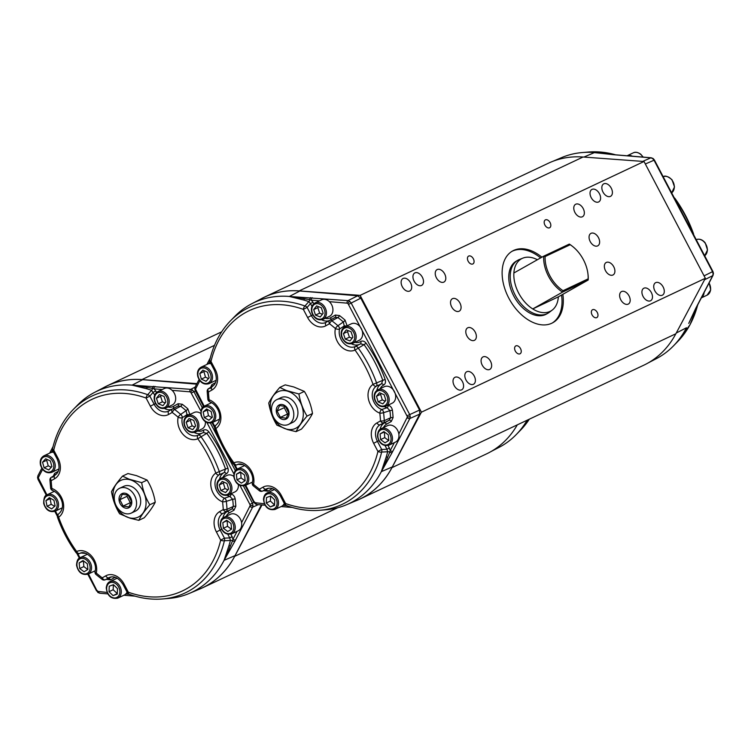 <?xml version="1.0" encoding="UTF-8"?>
<svg xmlns="http://www.w3.org/2000/svg" width="751" height="751" viewBox="0 0 751 751"><rect width="100%" height="100%" fill="white"/><g stroke="black" fill="none" stroke-linecap="round" stroke-linejoin="round"><path stroke-width="1.13" d="M558.34 296.852A29.956 19.226 -119.4 0 1 558.256 297.856A29.956 19.226 -119.4 0 1 552.229 310.079A29.956 19.226 -119.4 0 1 532.741 308.933L558.34 296.852L588.183 280.029L588.127 278.865A28.942 18.568 60.6 0 0 587.939 273.871L588.014 274.472A29.956 19.226 -119.4 0 1 588.183 280.029L562.574 292.101A29.956 19.226 -119.4 0 1 548.53 276.302A29.956 19.226 -119.4 0 1 543.715 256.166L569.314 244.084L570.206 244.723L545.123 256.551A28.942 18.568 60.6 0 0 549.798 275.645A28.942 18.568 60.6 0 0 563.043 290.693L562.574 292.101L532.741 308.933A29.956 19.226 -119.4 0 1 518.688 293.134A29.956 19.226 -119.4 0 1 513.872 272.988A29.956 19.226 -119.4 0 1 513.947 271.993A29.956 19.226 -119.4 0 1 522.921 258.1A29.956 19.226 -119.4 0 1 537.397 259.724M552.229 310.079L549.281 312.332A30.462 19.545 -119.4 0 1 547.845 313.28A30.462 19.545 -119.4 0 1 522.396 305.272A30.462 19.545 -119.4 0 1 510.351 273.589A30.462 19.545 -119.4 0 1 517.918 260.212A30.462 19.545 -119.4 0 1 519.467 259.47L522.921 258.1M517.918 260.212L516.463 261.029A30.462 19.545 60.6 0 0 508.896 274.406A30.462 19.545 60.6 0 0 520.941 306.098A30.462 19.545 60.6 0 0 546.39 314.096L547.845 313.28M541.903 257.18A41.127 26.388 60.6 0 0 512.511 251.022A41.127 26.388 60.6 0 0 508.803 298.109A41.127 26.388 60.6 0 0 552.914 322.658A41.127 26.388 60.6 0 0 562.846 294.317M540.607 257.912A41.127 26.388 60.6 0 0 511.872 251.397M520.527 348.624A4.468 2.863 60.6 0 0 515.73 345.958A4.468 2.863 60.6 0 0 515.327 351.074A4.468 2.863 60.6 0 0 520.124 353.74A4.468 2.863 60.6 0 0 520.527 348.624M473.355 258.785A4.468 2.863 60.6 0 0 468.568 256.119A4.468 2.863 60.6 0 0 468.164 261.235A4.468 2.863 60.6 0 0 472.952 263.901A4.468 2.863 60.6 0 0 473.355 258.785M597.261 312.435A4.468 2.863 60.6 0 0 592.473 309.769A4.468 2.863 60.6 0 0 592.07 314.885A4.468 2.863 60.6 0 0 596.857 317.551A4.468 2.863 60.6 0 0 597.261 312.435M550.098 222.596A4.468 2.863 60.6 0 0 545.301 219.93A4.468 2.863 60.6 0 0 544.897 225.047A4.468 2.863 60.6 0 0 549.694 227.713A4.468 2.863 60.6 0 0 550.098 222.596M651.333 292.543A7.106 4.562 60.6 0 0 643.71 288.3A7.106 4.562 60.6 0 0 643.072 296.438A7.106 4.562 60.6 0 0 650.695 300.682A7.106 4.562 60.6 0 0 651.333 292.543M611.258 188.154A7.106 4.562 60.6 0 0 603.635 183.911A7.106 4.562 60.6 0 0 602.987 192.049A7.106 4.562 60.6 0 0 610.619 196.293A7.106 4.562 60.6 0 0 611.258 188.154M663.142 286.976A7.106 4.562 60.6 0 0 655.52 282.733A7.106 4.562 60.6 0 0 654.872 290.872A7.106 4.562 60.6 0 0 662.504 295.115A7.106 4.562 60.6 0 0 663.142 286.976M598.481 237.663A7.106 4.562 60.6 0 0 590.849 233.42A7.106 4.562 60.6 0 0 590.211 241.559A7.106 4.562 60.6 0 0 597.834 245.802A7.106 4.562 60.6 0 0 598.481 237.663M613.755 266.774A7.106 4.562 60.6 0 0 606.132 262.531A7.106 4.562 60.6 0 0 605.494 270.67A7.106 4.562 60.6 0 0 613.116 274.913A7.106 4.562 60.6 0 0 613.755 266.774M459.931 303A7.106 4.562 60.6 0 0 452.309 298.757A7.106 4.562 60.6 0 0 451.67 306.896A7.106 4.562 60.6 0 0 459.293 311.139A7.106 4.562 60.6 0 0 459.931 303M475.214 332.111A7.106 4.562 60.6 0 0 467.591 327.868A7.106 4.562 60.6 0 0 466.944 336.007A7.106 4.562 60.6 0 0 474.576 340.25A7.106 4.562 60.6 0 0 475.214 332.111M490.497 361.222A7.106 4.562 60.6 0 0 482.874 356.978A7.106 4.562 60.6 0 0 482.226 365.117A7.106 4.562 60.6 0 0 489.859 369.361A7.106 4.562 60.6 0 0 490.497 361.222M599.448 193.72A7.106 4.562 60.6 0 0 591.826 189.477A7.106 4.562 60.6 0 0 591.187 197.616A7.106 4.562 60.6 0 0 598.81 201.859A7.106 4.562 60.6 0 0 599.448 193.72M583.198 208.553A7.106 4.562 60.6 0 0 575.566 204.319A7.106 4.562 60.6 0 0 574.928 212.458A7.106 4.562 60.6 0 0 582.551 216.692A7.106 4.562 60.6 0 0 583.198 208.553M629.038 295.885A7.106 4.562 60.6 0 0 621.415 291.641A7.106 4.562 60.6 0 0 620.777 299.78A7.106 4.562 60.6 0 0 628.399 304.024A7.106 4.562 60.6 0 0 629.038 295.885M462.438 381.621A7.106 4.562 60.6 0 0 454.806 377.387A7.106 4.562 60.6 0 0 454.167 385.526A7.106 4.562 60.6 0 0 461.79 389.769A7.106 4.562 60.6 0 0 462.438 381.621M444.648 273.89A7.106 4.562 60.6 0 0 437.026 269.647A7.106 4.562 60.6 0 0 436.387 277.786A7.106 4.562 60.6 0 0 444.01 282.029A7.106 4.562 60.6 0 0 444.648 273.89M422.353 277.232A7.106 4.562 60.6 0 0 414.73 272.988A7.106 4.562 60.6 0 0 414.092 281.127A7.106 4.562 60.6 0 0 421.715 285.371A7.106 4.562 60.6 0 0 422.353 277.232M474.238 376.054A7.106 4.562 60.6 0 0 466.615 371.811A7.106 4.562 60.6 0 0 465.977 379.959A7.106 4.562 60.6 0 0 473.599 384.193A7.106 4.562 60.6 0 0 474.238 376.054M410.553 282.798A7.106 4.562 60.6 0 0 402.921 278.555A7.106 4.562 60.6 0 0 402.283 286.694A7.106 4.562 60.6 0 0 409.905 290.937A7.106 4.562 60.6 0 0 410.553 282.798M319.438 300.851L311.299 300.165L312.998 302.259L310.492 303.564L308.802 301.611L304.962 306.014A108.904 83.427 64.8 0 0 230.416 320.893L234.763 316.434A111.167 85.163 64.8 0 1 251.745 303.742L262.155 298.307A111.646 85.53 64.8 0 1 299.912 290.994L357.636 295.8L360.79 298.166L419.546 410.065L419.743 414.101L392.285 466.944L381.32 471.656L386.174 457.096A2.028 1.004 -162.8 0 1 387.676 457.199L389.807 452.074A2.028 1.061 28.6 0 0 392.097 452.628L381.32 471.656A111.167 85.163 64.8 0 1 353.186 501.48A111.167 85.163 64.8 0 1 346.54 504.747A111.167 85.163 64.8 0 1 325.943 509.779L319.729 510.295A108.904 83.427 64.8 0 0 346.427 502.166A108.904 83.427 64.8 0 0 381.639 452.055A3.042 1.408 -166.8 0 1 377.931 451.445L373.651 443.306A16.165 12.382 64.8 0 1 376.946 422.907L380.485 420.907A105.938 81.155 -115.2 0 0 379.818 413.125A16.165 12.382 64.8 0 1 368.534 399.494A16.165 12.382 64.8 0 1 373.04 384.381A105.938 81.155 -115.2 0 0 355.016 350.06A16.165 12.382 64.8 0 1 340.325 345.77A16.165 12.382 64.8 0 1 335.415 328.553A105.938 81.155 -115.2 0 0 329.473 323.737L325.925 325.737A16.165 12.382 64.8 0 1 307.619 317.523L303.348 309.384A3.042 1.549 -70.2 0 1 304.962 306.014A3.042 2.225 41.2 0 1 307.103 307.422L303.348 309.384A105.938 81.155 -115.2 0 0 210.993 361.466A3.042 1.408 -166.8 0 1 209.801 359.926A3.042 3.042 0 0 0 210.073 362.048L210.993 361.466L215.274 369.605L214.345 370.187C217.471 377.913 216.776 383.348 212.261 386.512A3.042 1.953 -119.4 0 1 212.289 386.493M392.285 466.944A111.646 85.53 64.8 0 1 364.038 496.89A111.646 85.53 64.8 0 1 357.354 500.175L346.54 504.747M260.128 299.367A111.692 85.558 64.8 0 1 264.53 297.086A111.692 85.558 64.8 0 1 299.161 290.9L360.114 295.368L421.433 412.168L391.956 467.648A111.692 85.558 64.8 0 1 364.057 496.927A111.692 85.558 64.8 0 1 359.804 499.124A111.692 85.558 64.8 0 1 355.242 501.067M264.53 297.086L548.437 163.202A111.692 85.558 64.8 0 1 583.067 157.015L644.02 161.493L705.339 278.283L675.862 333.763A111.692 85.558 64.8 0 1 647.963 363.043A111.692 85.558 64.8 0 1 643.71 365.239L359.804 499.124M599.251 152.951L614.018 154.659A2.028 1.258 95.7 0 0 613.623 154.715L594.492 152.556A111.167 85.163 -115.2 0 0 582.307 152.547A111.167 85.163 -115.2 0 0 561.71 157.569L552.999 161.249M388.192 445.484L390.238 450.534L389.807 452.074A2.028 0.948 13.9 0 0 387.647 451.792L381.639 452.055A3.042 2.169 87.3 0 0 381.686 449.483L386.962 449.229L385.075 445.625M349.769 301.376A2.028 0.742 126.8 0 0 347.957 303.507L347.065 303.141A2.028 1.192 -85.2 0 1 347.995 300.653L349.769 301.376L351.158 303.019L409.661 414.468L410.243 416.57L409.868 418.495L392.097 452.628M583.903 157.072L594.492 152.556L597.214 152.782M713.103 273.74A2.028 0.62 -2.9 0 0 713.45 273.373L713.028 275.373A2.028 1.126 -152.5 0 1 712.718 275.673L713.103 273.74L712.511 271.646L654.008 160.198L652.628 158.545L650.854 157.832L613.623 154.715M490.901 451.623L499.284 447.239A111.167 85.163 -115.2 0 0 501.124 446.244A111.167 85.163 -115.2 0 0 516.266 434.547A111.167 85.163 -115.2 0 0 527.164 420.203M196.94 383.62L141.92 379.574A111.692 85.558 -115.2 0 0 107.29 385.761A111.692 85.558 -115.2 0 0 103.037 387.957A111.692 85.558 -115.2 0 0 102.878 388.042M261.395 504.907L235.044 555.618L224.08 560.33L228.924 545.77A2.028 1.004 -162.8 0 1 230.435 545.883L232.557 540.748A2.028 1.061 28.6 0 0 234.856 541.311L224.08 560.33A111.167 85.163 64.8 0 1 195.945 590.155A111.167 85.163 64.8 0 1 189.29 593.431A111.167 85.163 64.8 0 1 168.693 598.453L162.488 598.969A108.904 83.427 64.8 0 0 189.177 590.849A108.904 83.427 64.8 0 0 224.389 540.739A3.042 1.408 -166.8 0 1 220.681 540.119L216.41 531.98A16.165 12.382 64.8 0 1 219.696 511.581L223.244 509.591A105.938 81.155 -115.2 0 0 222.568 501.799A16.165 12.382 64.8 0 1 211.284 488.178A16.165 12.382 64.8 0 1 215.79 473.064A105.938 81.155 -115.2 0 0 197.776 438.734A16.165 12.382 64.8 0 1 183.084 434.454A16.165 12.382 64.8 0 1 178.165 417.227A105.938 81.155 -115.2 0 0 172.223 412.421L168.684 414.421A16.165 12.382 64.8 0 1 150.369 406.207L146.098 398.058A3.042 1.549 -70.2 0 1 147.722 394.697A3.042 2.225 41.2 0 1 149.853 396.106L146.098 398.058A105.938 81.155 -115.2 0 0 53.753 450.14A3.042 1.408 -166.8 0 1 52.561 448.61A3.042 3.042 0 0 0 52.823 450.722L53.753 450.14L58.024 458.279L57.104 458.861C60.221 466.587 59.526 472.032 55.011 475.186A3.042 1.953 -119.4 0 1 55.048 475.167M235.044 555.618A111.646 85.53 64.8 0 1 206.788 585.573A111.646 85.53 64.8 0 1 200.113 588.859L189.29 593.431M359.128 340.344A9.134 7.003 -115.2 0 0 362.076 330.365A9.134 7.003 -115.2 0 0 351.337 323.812L344.84 326.873A9.134 7.003 64.8 0 1 355.589 333.425A9.134 7.003 64.8 0 1 352.641 343.404L359.128 340.344M381.142 428.671L387.638 425.601A9.134 7.003 64.8 0 1 398.837 433.994A9.134 7.003 64.8 0 1 398.922 434.651A9.134 7.003 64.8 0 1 395.43 442.132L388.943 445.202C382.991 446.469 379.171 443.512 377.471 436.34C377.669 431.863 378.898 429.309 381.142 428.671A9.134 7.003 64.8 0 1 392.426 437.72A9.134 7.003 64.8 0 1 388.943 445.202M315.11 302.888L321.606 299.827A9.134 7.003 64.8 0 1 329.36 301.667A9.134 7.003 64.8 0 1 332.374 306.464A9.134 7.003 64.8 0 1 329.398 316.359L322.902 319.419C318.039 320.79 314.378 318.621 311.937 312.923C310.67 308.285 311.721 304.944 315.11 302.888A9.134 7.003 64.8 0 1 325.878 309.525A9.134 7.003 64.8 0 1 322.902 319.419M388.032 405.174A10.899 8.355 -115.2 0 0 388.258 405.23A2.028 1.108 -76.5 0 1 387.112 407.69A12.936 9.904 64.8 0 1 384.521 406.695M392.153 403.231A9.134 7.003 -115.2 0 0 395.214 393.608A9.134 7.003 -115.2 0 0 384.352 386.699L377.866 389.76A9.134 7.003 64.8 0 1 388.718 396.669A9.134 7.003 64.8 0 1 385.657 406.291L392.153 403.231M216.175 380.203A9.134 7.003 64.8 0 1 215.453 380.616L208.956 383.686C203.887 385.047 200.188 382.728 197.851 376.72C196.809 372.271 197.917 369.079 201.165 367.155A9.134 7.003 64.8 0 1 212.082 374.261A9.134 7.003 64.8 0 1 208.956 383.686M284.31 503.442A9.134 7.003 64.8 0 1 283.014 505.329A9.134 7.003 64.8 0 1 281.494 506.399L274.997 509.46C268.389 510.586 264.549 507.178 263.479 499.237C263.873 495.885 265.112 493.782 267.196 492.928A9.134 7.003 64.8 0 1 274.866 494.684A9.134 7.003 64.8 0 1 278.527 503.358A9.134 7.003 64.8 0 1 274.997 509.46M242.376 464.54A2.028 1.295 -122.8 0 1 242.47 464.691L238.255 464.334M212.242 422.588C206.807 423.921 203.042 421.339 200.939 414.824C200.892 409.389 202.066 406.46 204.45 406.056A9.134 7.003 64.8 0 1 215.565 413.979A9.134 7.003 64.8 0 1 212.242 422.588L218.738 419.518A9.134 7.003 -115.2 0 0 219.461 419.105M245.258 485.475C239.316 486.742 235.495 483.785 233.786 476.613C233.993 472.135 235.213 469.582 237.466 468.943A9.134 7.003 64.8 0 1 248.75 477.993A9.134 7.003 64.8 0 1 245.258 485.475L251.754 482.414A9.134 7.003 -115.2 0 0 252.477 482.001M253.003 505.245A2.028 0.62 177.1 0 1 250.205 505.498L249.914 504.447L252.42 503.142L253.003 505.245L252.618 507.178L234.856 541.311M230.951 534.168L232.998 539.209L232.557 540.748A2.028 0.948 13.9 0 0 230.397 540.476L224.389 540.739A3.042 2.169 87.3 0 0 224.436 538.157L229.722 537.904L227.835 534.308M192.519 390.051A2.028 0.742 126.8 0 0 190.716 392.182L189.825 391.825A2.028 1.192 -85.2 0 1 190.754 389.337L192.519 390.051L193.908 391.703L202.329 407.737M632.314 156.199A9.134 7.003 -115.2 0 0 627.113 155.767M355.016 342.287A10.899 8.355 -115.2 0 0 360.621 341.527C362.526 340.532 364.357 341.076 366.094 343.179A112.791 86.403 64.8 0 1 385.16 379.48C385.911 382.146 385.366 384.033 383.526 385.141A2.028 1.305 64 0 0 381.489 383.855L376.298 386.192A13.124 10.054 -115.2 0 0 372.637 398.462A13.124 10.054 -115.2 0 0 381.799 409.52L387.112 407.69L389.929 410.656L383.583 412.665A3.042 0.789 173.3 0 1 379.818 413.125A3.042 1.549 109.8 0 1 381.799 409.52A3.042 1.896 73.3 0 1 383.583 412.665A108.904 83.427 64.8 0 1 384.268 420.663A3.042 1.774 65.6 0 1 383.62 422.785A3.042 1.953 -119.4 0 1 380.485 420.907A3.042 0.92 176.9 0 0 384.268 420.663L390.558 417.781A110.81 84.882 -115.2 0 0 389.929 410.656A2.028 0.526 -6.7 0 1 392.435 410.346A112.791 86.403 64.8 0 1 393.083 417.603L391.243 421.536A2.028 1.305 60.6 0 0 389.149 420.278L390.558 417.781A2.028 0.601 -3.5 0 1 393.083 417.603M279.766 387.432L285.211 384.869L293.801 386.972L304.362 391.402C308.464 398.096 311.177 405.465 312.5 413.51C310.229 418.035 306.558 423.226 301.48 429.093L296.035 431.656C298.307 427.141 301.977 421.949 307.056 416.082C302.953 409.389 300.24 402.02 298.917 393.975L286.328 390.501L279.766 387.432C274.706 393.271 271.036 398.462 268.755 403.015C270.06 411.022 272.773 418.391 276.884 425.122L287.445 429.553L296.035 431.656M195.391 432.088C190.566 433.458 186.915 431.318 184.446 425.667C183.141 421.001 184.192 417.631 187.6 415.556A9.134 7.003 64.8 0 1 198.339 422.109A9.134 7.003 64.8 0 1 195.391 432.088L201.888 429.018A9.134 7.003 -115.2 0 0 205.389 421.715M157.86 391.571L164.356 388.511A9.134 7.003 64.8 0 1 172.12 390.351A9.134 7.003 64.8 0 1 175.124 395.148A9.134 7.003 64.8 0 1 172.157 405.033L165.661 408.103C160.789 409.473 157.137 407.305 154.687 401.597C153.42 396.96 154.481 393.618 157.86 391.571A9.134 7.003 64.8 0 1 168.637 398.208A9.134 7.003 64.8 0 1 165.661 408.103M230.782 493.858A10.899 8.355 -115.2 0 0 231.017 493.914A2.028 1.108 -76.5 0 1 229.862 496.364A12.936 9.904 64.8 0 1 227.281 495.369M223.901 517.345L230.397 514.285A9.134 7.003 64.8 0 1 241.587 522.677A9.134 7.003 64.8 0 1 241.672 523.334A9.134 7.003 64.8 0 1 238.189 530.816L231.693 533.877C225.751 535.144 221.921 532.196 220.221 525.015C220.428 520.546 221.648 517.983 223.901 517.345A9.134 7.003 64.8 0 1 235.185 526.395A9.134 7.003 64.8 0 1 231.693 533.877M228.407 494.975C223.432 496.345 219.743 494.083 217.358 488.206C216.222 483.682 217.311 480.424 220.616 478.443A9.134 7.003 64.8 0 1 231.468 485.353A9.134 7.003 64.8 0 1 228.407 494.975L234.903 491.914A9.134 7.003 -115.2 0 0 238.405 484.611M58.935 468.887A9.134 7.003 64.8 0 1 58.212 469.3L51.716 472.36C46.646 473.721 42.938 471.403 40.601 465.395C39.568 460.945 40.667 457.763 43.924 455.829A9.134 7.003 64.8 0 1 54.832 462.945A9.134 7.003 64.8 0 1 51.716 472.36M127.06 592.117A9.134 7.003 64.8 0 1 125.764 594.003A9.134 7.003 64.8 0 1 124.244 595.074L117.747 598.143C111.139 599.27 107.299 595.853 106.238 587.911C106.633 584.56 107.872 582.457 109.956 581.612A9.134 7.003 64.8 0 1 117.616 583.358A9.134 7.003 64.8 0 1 121.277 592.032A9.134 7.003 64.8 0 1 117.747 598.143M85.126 553.215A2.028 1.295 -122.8 0 1 85.22 553.374L81.014 553.008M55.001 511.262C49.566 512.604 45.792 510.013 43.689 503.499C43.652 498.063 44.816 495.144 47.2 494.731A9.134 7.003 64.8 0 1 58.315 502.663A9.134 7.003 64.8 0 1 55.001 511.262L61.488 508.202A9.134 7.003 -115.2 0 0 62.22 507.789M88.017 574.149C82.075 575.426 78.245 572.469 76.546 565.287C76.743 560.819 77.973 558.265 80.226 557.627A9.134 7.003 64.8 0 1 91.5 566.667A9.134 7.003 64.8 0 1 88.017 574.149L94.513 571.089A9.134 7.003 -115.2 0 0 95.236 570.676M287.342 429.309A20.305 15.555 -115.2 0 0 303.301 413.416A20.305 15.555 -115.2 0 0 286.234 390.83A20.305 15.555 -115.2 0 0 270.276 406.732A20.305 15.555 -115.2 0 0 287.342 429.309M197.766 430.961A10.899 8.355 -115.2 0 0 203.38 430.21C205.286 429.206 207.107 429.76 208.853 431.863A112.791 86.403 64.8 0 1 227.91 468.164C228.67 470.83 228.126 472.717 226.276 473.825A2.028 1.305 64 0 0 224.249 472.539L219.048 474.876A13.124 10.054 -115.2 0 0 215.396 487.136A13.124 10.054 -115.2 0 0 224.549 498.195L229.862 496.364L232.679 499.331L226.333 501.339A3.042 0.789 173.3 0 1 222.568 501.799A3.042 1.549 109.8 0 1 224.549 498.195A3.042 1.896 73.3 0 1 226.333 501.339A108.904 83.427 64.8 0 1 227.018 509.347A3.042 1.774 65.6 0 1 226.38 511.469A3.042 1.953 -119.4 0 1 223.244 509.591A3.042 0.92 176.9 0 0 227.018 509.347L233.317 506.465A110.81 84.882 -115.2 0 0 232.679 499.331A2.028 0.526 -6.7 0 1 235.194 499.03A112.791 86.403 64.8 0 1 235.833 506.287L233.993 510.211A2.028 1.305 60.6 0 0 231.899 508.962L233.317 506.465A2.028 0.601 -3.5 0 1 235.833 506.287M122.526 476.115L127.97 473.543L136.56 475.655L147.121 480.077C151.223 486.779 153.927 494.149 155.25 502.194C152.988 506.718 149.318 511.91 144.239 517.768L138.794 520.34C141.057 515.815 144.727 510.624 149.806 504.766C145.703 498.063 142.99 490.694 141.676 482.649L129.088 479.176L122.526 476.115C117.466 481.954 113.795 487.146 111.505 491.689C112.819 499.697 115.532 507.075 119.644 513.806L130.205 518.228L138.794 520.34M277.851 422.503A13.706 10.505 -115.2 0 0 288.506 424.418A13.706 10.505 -115.2 0 0 293.791 414.017A13.706 10.505 -115.2 0 0 287.464 401.532A13.706 10.505 -115.2 0 0 276.809 399.626A13.706 10.505 -115.2 0 0 271.515 410.027A13.706 10.505 -115.2 0 0 277.851 422.503M276.809 399.626L280.94 397.673A13.706 10.505 64.8 0 1 291.595 399.588A13.706 10.505 64.8 0 1 297.922 412.074A13.706 10.505 64.8 0 1 292.637 422.466L288.506 424.418M130.092 517.993A20.305 15.555 -115.2 0 0 146.06 502.09A20.305 15.555 -115.2 0 0 128.994 479.514A20.305 15.555 -115.2 0 0 113.026 495.407A20.305 15.555 -115.2 0 0 130.092 517.993M279.607 405.559L277.091 411.032L280.386 417.378L286.187 418.251L288.694 412.778L285.408 406.432L279.607 405.559M285.418 406A7.867 6.027 -115.2 0 0 276.875 407.436A7.867 6.027 -115.2 0 0 279.898 418.044A7.867 6.027 -115.2 0 0 288.431 416.608A7.867 6.027 -115.2 0 0 285.418 406M120.601 511.187A13.706 10.505 -115.2 0 0 131.256 513.102A13.706 10.505 -115.2 0 0 136.551 502.701A13.706 10.505 -115.2 0 0 130.223 490.215A13.706 10.505 -115.2 0 0 119.569 488.3A13.706 10.505 -115.2 0 0 114.274 498.702A13.706 10.505 -115.2 0 0 120.601 511.187M119.569 488.3L123.699 486.357A13.706 10.505 64.8 0 1 134.354 488.263A13.706 10.505 64.8 0 1 140.681 500.748A13.706 10.505 64.8 0 1 135.387 511.149L131.256 513.102M122.357 494.242L119.85 499.715L123.145 506.061L128.947 506.934L131.453 501.461L128.158 495.116L122.357 494.242M128.168 494.684A7.867 6.027 -115.2 0 0 119.634 496.111A7.867 6.027 -115.2 0 0 122.648 506.718A7.867 6.027 -115.2 0 0 131.19 505.282A7.867 6.027 -115.2 0 0 128.168 494.684M127.623 494.956L126.985 496.345L130.28 502.691L131.031 502.804M126.985 496.345L119.85 499.715M130.28 502.691L123.145 506.061M284.873 406.282L284.235 407.671L287.53 414.017L288.271 414.13M284.235 407.671L277.091 411.032M287.53 414.017L280.386 417.378M83.427 560.884L83.83 566.592L87.764 569.502M50.514 498.307L50.064 498.702L51.209 504.334L54.645 506.305M113.354 584.729L113.166 589.732L117.306 593.628M47.322 459.556L46.675 460.269L48.252 465.864L51.265 467.244M224.042 482.198L223.347 483.006L225.028 488.582L227.938 489.83M227.102 520.612L227.515 526.31L231.439 529.22M161.324 395.355L160.573 396.293L162.394 401.841L165.154 402.921M191.073 419.349L190.303 420.335L192.172 425.864L194.875 426.906M87.36 563.794L82.976 560.546L79.146 562.921L79.7 568.535L84.084 571.783L87.905 569.408L87.36 563.794M83.286 560.978L79.146 562.921M83.83 566.592L79.7 568.535M53.941 500.269L49.359 497.641L45.924 500.645L47.078 506.277L51.659 508.915L55.095 505.902L53.941 500.269M50.064 498.702L45.924 500.645M51.209 504.334L47.078 506.277M117.494 588.624L113.467 584.691L109.242 586.221L109.036 591.685L113.054 595.618L117.287 594.088L117.494 588.624M113.166 589.732L109.036 591.685M117.184 593.665L113.054 595.618M50.336 460.936L45.651 458.786L42.544 462.222L44.121 467.807L48.806 469.966L51.913 466.531L50.336 460.936M46.675 460.269L42.544 462.222M48.252 465.864L44.121 467.807M226.952 483.447L222.24 481.419L219.217 484.958L220.897 490.525L225.61 492.553L228.633 489.014L226.952 483.447M223.347 483.006L219.217 484.958M225.028 488.582L220.897 490.525M231.036 523.522L226.652 520.274L222.831 522.649L223.376 528.263L227.76 531.501L231.59 529.136L231.036 523.522M226.962 520.696L222.831 522.649M227.515 526.31L223.376 528.263M164.084 396.434L159.353 394.575L156.443 398.246L158.264 403.785L162.995 405.653L165.896 401.982L164.084 396.434M160.573 396.293L156.443 398.246M162.394 401.841L158.264 403.785M193.777 420.382L189.045 418.57L186.173 422.287L188.032 427.817L192.772 429.628L195.636 425.911L193.777 420.382M190.303 420.335L186.173 422.287M192.172 425.864L188.032 427.817M58.024 458.279A16.165 12.382 64.8 0 1 54.739 478.678L51.199 480.678A105.938 81.155 -115.2 0 0 51.866 488.46A16.165 12.382 64.8 0 1 63.15 502.09A16.165 12.382 64.8 0 1 58.644 517.204A105.938 81.155 -115.2 0 0 76.658 551.525A16.165 12.382 64.8 0 1 91.35 555.815A16.165 12.382 64.8 0 1 96.269 573.032A105.938 81.155 -115.2 0 0 102.211 577.848A3.042 1.108 127.1 0 0 102.145 579.443A3.042 3.042 0 0 0 105.027 579.866L108.416 578.599A2.028 1.305 -119.4 0 1 110.51 579.856L106.332 579.321M110.435 577.078L108.895 577.726A3.042 1.953 60.6 0 1 105.75 575.848L102.211 577.848A3.042 1.953 60.6 0 0 105.347 579.725A3.042 2.741 69.9 0 1 105.027 579.866M96.044 574.506A3.042 0.976 130.9 0 1 96.269 573.032A3.042 1.408 -166.7 0 1 95.067 571.502A3.042 3.042 0 0 0 96.044 574.506L102.145 579.443M95.067 571.502C98.015 561.983 86.29 549.469 79.944 553.356A13.124 10.054 -115.2 0 0 79.681 553.468A3.042 1.962 65 0 1 76.658 551.525L75.964 552.483A3.042 3.042 0 0 0 79.578 553.515L80.507 553.149M80.366 553.196L79.681 553.468A3.042 2.713 67.9 0 1 79.578 553.515M54.739 478.678A3.042 1.953 -119.4 0 1 55.011 475.186L51.472 477.185A3.042 1.953 -119.4 0 1 51.509 477.167A3.042 1.953 -119.4 0 0 51.199 480.678A3.042 0.92 176.9 0 1 49.923 480.002L50.608 487.981A3.042 0.789 173.3 0 0 51.866 488.46A3.042 1.549 109.8 0 0 52.598 490.497C60.127 493.379 67.046 506.559 58.719 513.834A3.042 1.943 -123.8 0 0 58.644 517.204L57.545 517.392C62.051 529.999 68.191 541.696 75.964 552.483M52.598 490.497L52.598 490.497A3.042 3.042 0 0 1 50.608 487.981M155.25 502.194L149.806 504.766M147.121 480.077L141.676 482.649M219.367 471.797A3.042 1.831 64.7 0 1 219.048 474.876A3.042 1.943 -123.8 0 1 215.79 473.064L225.535 469.009A110.81 84.882 -115.2 0 0 206.807 433.346L197.776 438.734A3.042 1.962 65 0 1 198.208 435.167A3.042 1.831 63 0 1 200.846 436.509A108.904 83.427 64.8 0 1 219.367 471.797M168.036 406.976A10.899 8.355 -115.2 0 0 173.321 406.422L178.09 403.728L182.268 404.263A2.028 0.732 -52.5 0 1 180.691 406.225L177.931 406.038L172.561 408.891A3.042 3.042 0 0 0 172.495 408.929A3.042 1.953 60.6 0 1 172.533 408.91A3.042 1.784 62 0 1 172.561 408.891A3.042 1.784 62 0 1 174.579 409.455A108.904 83.427 64.8 0 1 180.691 414.402A3.042 1.924 54.5 0 1 182.296 417.706A3.042 1.408 -166.7 0 1 178.165 417.227A3.042 0.976 130.9 0 1 180.691 414.402L186.126 410.656A110.81 84.882 -115.2 0 0 180.691 406.225L174.579 409.455A3.042 1.108 127.1 0 0 172.223 412.421A3.042 1.953 60.6 0 1 172.495 408.929L168.956 410.928A3.042 1.953 60.6 0 0 168.684 414.421M240.677 472.21L241.08 477.908L245.004 480.818M207.755 409.624L207.304 410.018L208.459 415.65L211.885 417.622M270.595 496.054L270.407 501.058L274.547 504.944M204.572 370.872L203.915 371.595L205.492 377.18L208.506 378.57M381.292 393.515L380.597 394.331L382.278 399.898L385.179 401.147M318.574 306.671L317.823 307.619L319.644 313.158L322.395 314.247M384.352 431.928L384.756 437.636L388.689 440.546M348.314 330.665L347.553 331.66L349.412 337.19L352.116 338.222M219.592 479.063A12.936 9.904 64.8 0 1 223.854 472.745A12.936 9.904 64.8 0 1 224.249 472.539L225.535 469.009L227.91 468.164M189.083 414.852A2.028 1.033 19.2 0 0 186.98 414.683L182.296 417.706A13.124 10.054 -115.2 0 0 186.276 431.684A13.124 10.054 -115.2 0 0 198.208 435.167L203.23 432.51L206.807 433.346L208.853 431.863M199.907 434.285L203.23 432.51M186.567 416.176A12.936 9.904 64.8 0 1 186.98 414.683L186.126 410.656A2.028 0.657 -49.2 0 0 187.797 408.76L189.862 414.486M244.601 475.111L240.226 471.872L236.396 474.247L236.95 479.861L241.324 483.1L245.155 480.734L244.601 475.111M240.527 472.295L236.396 474.247M241.08 477.908L236.95 479.861M211.191 411.595L206.609 408.966L203.174 411.97L204.319 417.603L208.909 420.231L212.336 417.227L211.191 411.595M207.304 410.018L203.174 411.97M208.459 415.65L204.319 417.603M274.735 499.941L270.717 496.007L266.483 497.537L266.276 503.001L270.304 506.934L274.528 505.404L274.735 499.941M270.407 501.058L266.276 503.001M274.434 504.991L270.304 506.934M207.586 372.261L202.892 370.102L199.785 373.538L201.362 379.133L206.046 381.283L209.163 377.847L207.586 372.261M203.915 371.595L199.785 373.538M205.492 377.18L201.362 379.133M384.193 394.773L379.49 392.735L376.467 396.275L378.147 401.851L382.85 403.878L385.873 400.339L384.193 394.773M380.597 394.331L376.467 396.275M382.278 399.898L378.147 401.851M321.325 307.76L316.593 305.892L313.693 309.572L315.504 315.11L320.236 316.969L323.146 313.298L321.325 307.76M317.823 307.619L313.693 309.572M319.644 313.158L315.504 315.11M388.276 434.838L383.902 431.6L380.072 433.965L380.626 439.588L385 442.827L388.83 440.452L388.276 434.838M384.202 432.022L380.072 433.965M384.756 437.636L380.626 439.588M351.027 331.707L346.286 329.886L343.414 333.604L345.282 339.133L350.013 340.945L352.886 337.237L351.027 331.707M347.553 331.66L343.414 333.604M349.412 337.19L345.282 339.133M693.229 233.965A3.042 2.713 -115.2 0 0 693.192 233.824A108.904 83.427 -115.2 0 0 674.661 198.536A3.042 2.713 -112.1 0 0 674.567 198.424M674.633 198.546L675.036 198.517A3.042 3.042 0 0 0 674.22 197.748M693.164 233.843L693.455 233.608C688.949 221.001 682.809 209.304 675.036 198.517M162.197 389.525L154.058 388.849L155.757 390.942L153.251 392.247L149.853 396.106L154.133 404.245L150.369 406.207M87.492 554.266A9.134 7.003 -115.2 0 0 86.712 554.557L80.226 557.627M54.476 491.379A9.134 7.003 -115.2 0 0 53.697 491.67L47.2 494.731M54.776 475.327A2.028 1.305 60.6 0 0 54.607 473.374L58.268 471.309M52.767 477.298L54.607 473.374M60.493 512.116L61.488 510.351M109.956 581.612L116.452 578.542A9.134 7.003 64.8 0 1 117.231 578.251M43.924 455.829L50.411 452.769A9.134 7.003 64.8 0 1 51.425 452.412A9.134 7.003 64.8 0 1 53.659 452.309M129.463 594.276A3.042 1.549 -70.2 0 1 129.078 594.229A3.042 1.549 -70.2 0 1 128.337 592.201L127.407 592.783A3.042 3.042 0 0 0 129.078 594.229C140.343 598.284 151.486 599.861 162.488 598.969M233.768 476.322A9.134 7.003 -115.2 0 0 227.112 475.383L220.616 478.443M232.228 536.599L229.722 537.904L230.397 540.476A110.81 84.882 -115.2 0 1 228.924 545.77M231.017 493.914C233.298 494.637 234.688 496.345 235.194 499.03M203.38 430.21A2.028 1.295 -122.8 0 1 203.324 432.454M178.09 403.728A2.028 1.305 -119.4 0 1 177.903 406.056L172.533 408.91M200.742 413.435A9.134 7.003 -115.2 0 0 194.096 412.496L187.6 415.556M215.274 369.605A16.165 12.382 64.8 0 1 211.979 390.004L208.44 391.994A105.938 81.155 -115.2 0 0 209.107 399.785A16.165 12.382 64.8 0 1 220.39 413.407A16.165 12.382 64.8 0 1 215.884 428.521A105.938 81.155 -115.2 0 0 233.908 462.851A16.165 12.382 64.8 0 1 248.6 467.131A16.165 12.382 64.8 0 1 253.509 484.357A105.938 81.155 -115.2 0 0 259.452 489.164A3.042 1.108 127.1 0 0 259.386 490.76A3.042 3.042 0 0 0 262.277 491.192L265.666 489.924A2.028 1.305 -119.4 0 1 267.76 491.173L263.573 490.647M267.675 488.394L266.136 489.051A3.042 1.953 60.6 0 1 263 487.164L259.452 489.164A3.042 1.953 60.6 0 0 262.597 491.051A3.042 2.741 69.9 0 1 262.277 491.192M253.284 485.822A3.042 0.976 130.9 0 1 253.509 484.357A3.042 1.408 -166.7 0 1 252.317 482.818A3.042 3.042 0 0 0 253.284 485.822L259.386 490.76M252.317 482.818C255.265 473.308 243.531 460.785 237.185 464.681A13.124 10.054 -115.2 0 0 236.922 464.794A3.042 1.962 65 0 1 233.908 462.851L233.214 463.799A3.042 3.042 0 0 0 236.828 464.841L237.757 464.465M237.616 464.512L236.922 464.794A3.042 2.713 67.9 0 1 236.828 464.841M211.979 390.004A3.042 1.953 -119.4 0 1 212.261 386.512L208.712 388.511A3.042 1.953 -119.4 0 1 208.75 388.492A3.042 1.953 -119.4 0 0 208.44 391.994A3.042 0.92 176.9 0 1 207.173 391.327L207.858 399.307A3.042 0.789 173.3 0 0 209.107 399.785A3.042 1.549 109.8 0 0 209.848 401.813C217.377 404.695 224.296 417.875 215.959 425.15A3.042 1.943 -123.8 0 0 215.884 428.521L214.786 428.708C219.292 441.325 225.441 453.022 233.214 463.799M209.848 401.813L209.848 401.813A3.042 3.042 0 0 1 207.858 399.307M312.5 413.51L307.056 416.082M304.362 391.402L298.917 393.975M376.617 383.123A3.042 1.831 64.7 0 1 376.298 386.192A3.042 1.943 -123.8 0 1 373.04 384.381L382.775 380.335A110.81 84.882 -115.2 0 0 364.047 344.662L355.016 350.06A3.042 1.962 65 0 1 355.448 346.483A3.042 1.831 63 0 1 358.086 347.826A108.904 83.427 64.8 0 1 376.617 383.123M325.277 318.302A10.899 8.355 -115.2 0 0 330.562 317.739L335.331 315.054L339.518 315.58A2.028 0.732 -52.5 0 1 337.931 317.551L335.181 317.363L329.811 320.217A3.042 3.042 0 0 0 329.745 320.255A3.042 1.953 60.6 0 1 329.783 320.236A3.042 1.784 62 0 1 329.811 320.217A3.042 1.784 62 0 1 331.82 320.771A108.904 83.427 64.8 0 1 337.931 325.718A3.042 1.924 54.5 0 1 339.536 329.032A3.042 1.408 -166.7 0 1 335.415 328.553A3.042 0.976 130.9 0 1 337.931 325.718L343.367 321.972A110.81 84.882 -115.2 0 0 337.931 317.551L331.82 320.771A3.042 1.108 127.1 0 0 329.473 323.737A3.042 1.953 60.6 0 1 329.745 320.255L326.206 322.254A3.042 1.953 60.6 0 0 325.925 325.737M154.715 395.045L151.552 390.295A110.81 84.882 -115.2 0 0 146.464 388.699L132.101 385.141L190.754 389.337L195.119 387.131M154.978 386.361A2.028 1.192 -85.2 0 0 154.058 388.849L152.566 388.389A2.028 1.042 -70.9 0 1 151.552 390.295L147.722 394.697A108.904 83.427 64.8 0 0 73.176 409.577C63.159 419.959 56.287 432.97 52.561 448.61M153.448 386.258A2.028 1.126 -86.2 0 0 152.566 388.389L147.243 387.432A2.028 1.089 -74.3 0 1 146.464 388.699M376.833 390.389A12.936 9.904 64.8 0 1 381.095 384.071A12.936 9.904 64.8 0 1 381.489 383.855L382.775 380.335L385.16 379.48M346.324 326.178A2.028 1.033 19.2 0 0 344.221 326L339.536 329.032A13.124 10.054 -115.2 0 0 343.526 343.01A13.124 10.054 -115.2 0 0 355.448 346.483L360.48 343.836L364.047 344.662L366.094 343.179M357.157 345.601L360.48 343.836M343.817 327.502A12.936 9.904 64.8 0 1 344.221 326L343.367 321.972A2.028 0.657 -49.2 0 0 345.047 320.086L347.103 325.812M701.406 297.753A9.134 7.003 -115.2 0 0 704.091 292.59M147.243 387.432L136.851 385.535M73.176 409.577L77.522 405.118A111.167 85.163 64.8 0 1 94.504 392.426A111.167 85.163 64.8 0 1 132.101 385.141L142.671 379.668L196.659 384.165M226.342 555.984L230.435 545.883M237.091 531.332L232.998 539.209A2.028 1.126 27.5 0 0 235.607 539.922M311.965 306.37L310.492 303.564L307.103 307.422L311.374 315.561L307.619 317.523M244.742 465.582A9.134 7.003 -115.2 0 0 243.962 465.883L237.466 468.943M211.726 402.696A9.134 7.003 -115.2 0 0 210.947 402.996L204.45 406.056M212.026 386.643A2.028 1.305 60.6 0 0 211.848 384.69L215.509 382.625M210.008 388.614L211.848 384.69M217.743 423.433L218.729 421.677M267.196 492.928L273.693 489.868A9.134 7.003 64.8 0 1 274.472 489.568M201.165 367.155L207.661 364.085A9.134 7.003 64.8 0 1 208.675 363.728A9.134 7.003 64.8 0 1 210.9 363.625M286.704 505.592A3.042 1.549 -70.2 0 1 286.319 505.554A3.042 1.549 -70.2 0 1 285.577 503.527L284.657 504.099A3.042 3.042 0 0 0 286.319 505.554C297.593 509.6 308.727 511.178 319.729 510.295M389.469 447.915L386.962 449.229L387.647 451.792A110.81 84.882 -115.2 0 1 386.174 457.096M388.258 405.23C390.539 405.962 391.928 407.662 392.435 410.346M360.621 341.527A2.028 1.295 -122.8 0 1 360.564 343.78M335.331 315.054A2.028 1.305 -119.4 0 1 335.153 317.373L329.783 320.236M94.504 392.426L104.915 386.981A111.646 85.53 64.8 0 1 142.671 379.668M312.228 297.678A2.028 1.192 -85.2 0 0 311.299 300.165L309.816 299.715A2.028 1.042 -70.9 0 1 308.802 301.611A110.81 84.882 -115.2 0 0 303.704 300.015L289.342 296.457L347.995 300.653L357.636 295.8M310.689 297.574A2.028 1.126 -86.2 0 0 309.816 299.715L304.493 298.757A2.028 1.089 -74.3 0 1 303.704 300.015M198.001 589.751A111.692 85.558 -115.2 0 0 202.563 587.798A111.692 85.558 -115.2 0 0 234.716 556.322L262.005 504.963M202.563 587.798L486.498 453.904A111.692 85.558 -115.2 0 0 517.308 424.85M713.028 275.373L696.017 308.126A2.028 1.126 -152.5 0 1 695.698 308.426L712.718 275.673L704.56 279.757M696.017 308.126L688.733 323.399L695.698 308.426M648.122 362.958L656.496 358.574A111.167 85.163 -115.2 0 0 673.478 345.882A111.167 85.163 -115.2 0 0 686.47 327.755L676.257 333.022M614.018 154.659L615.435 154.8A2.028 1.192 94.8 0 0 615.078 154.856M304.493 298.757L294.101 296.861M251.745 303.742A111.167 85.163 64.8 0 1 289.342 296.457L299.912 290.994M383.583 467.3L387.676 457.199M394.341 442.649L390.238 450.534A2.028 1.126 27.5 0 0 392.848 451.238M421.433 412.168L705.339 278.283M360.114 295.368L644.02 161.493M552.257 323.005A41.127 26.388 60.6 0 0 561.551 295.04M563.043 290.693L588.127 278.865M587.939 273.871A28.942 18.568 60.6 0 0 572.384 246.281A28.942 18.568 60.6 0 0 570.206 244.723M545.123 256.551L543.715 256.166L513.872 272.988M569.314 244.084A29.956 19.226 -119.4 0 1 571.905 245.906L572.384 246.281M391.956 467.648L675.862 333.763M245.708 485.259L255.096 503.79A2.028 0.742 -53.2 0 1 255.133 502.719L264.324 503.771M254.448 501.893L255.133 502.719M199.86 380.691L195.833 388.436A2.028 1.126 -152.5 0 1 195.213 386.943L194.791 388.952A2.028 0.62 -2.9 0 0 195.645 389.403L204.197 406.178M195.833 388.436L195.645 389.403M195.213 386.943L199.062 379.527M410.243 416.57A2.028 0.62 177.1 0 1 407.446 416.824L347.957 303.507M348.652 304.324L360.79 298.166M398.837 433.994L407.446 416.824M407.258 417.791A2.028 1.126 27.5 0 0 409.868 418.495L419.743 414.101M615.576 154.809A108.904 83.427 -115.2 0 0 588.512 152.031L582.307 152.547M713.45 273.373L712.924 271.477L704.072 275.87M652.628 158.545A2.028 0.742 -53.2 0 1 653.145 158.527L651.211 157.776A2.028 1.192 94.8 0 0 650.854 157.832L642.725 161.39M214.504 345.347L141.92 379.574M263 487.164A16.165 12.382 64.8 0 1 281.306 495.378L285.577 503.527A105.938 81.155 -115.2 0 0 343.676 500.185A105.938 81.155 -115.2 0 0 377.931 451.445L381.686 449.483L377.415 441.344L373.651 443.306M383.526 385.141A10.899 8.355 -115.2 0 0 383.188 385.319A10.899 8.355 -115.2 0 0 380.231 388.642M241.587 522.677L250.205 505.498M250.017 506.465A2.028 1.126 27.5 0 0 252.618 507.178L258.288 504.653M88.468 573.942L97.855 592.473A2.028 0.742 -53.2 0 1 97.893 591.403L107.083 592.445M97.198 590.577L97.893 591.403M42.619 469.366L38.592 477.12A2.028 1.126 -152.5 0 1 37.972 475.627L37.55 477.627A2.028 0.62 -2.9 0 0 38.395 478.087L46.947 494.862M38.592 477.12L38.395 478.087M37.972 475.627L41.821 468.211M200.874 411.041L190.716 392.182M191.402 393.008L195.382 390.961M642.912 157.081A9.134 7.003 -115.2 0 0 640.528 154.274A9.134 7.003 -115.2 0 0 633.253 152.857L627.085 155.767M695.999 239.738C699.406 238.48 702.485 239.541 705.245 242.92L707.517 249.961L704.673 255.753A9.134 7.003 -115.2 0 0 705.001 242.977A9.134 7.003 -115.2 0 0 696.215 239.644M671.647 192.857A9.134 7.003 -115.2 0 0 671.76 179.799A9.134 7.003 -115.2 0 0 663.199 176.757M342.071 336.936A8.12 6.224 -115.2 0 0 350.736 343.085A8.12 6.224 -115.2 0 0 354.237 333.895A8.12 6.224 -115.2 0 0 345.573 327.755A8.12 6.224 -115.2 0 0 342.071 336.936M377.884 436.519A8.12 6.224 -115.2 0 0 385.216 444.996A8.12 6.224 -115.2 0 0 391.018 437.908A8.12 6.224 -115.2 0 0 383.686 429.431A8.12 6.224 -115.2 0 0 377.884 436.519M312.303 312.876A8.12 6.224 -115.2 0 0 320.94 319.109A8.12 6.224 -115.2 0 0 324.526 309.985A8.12 6.224 -115.2 0 0 315.899 303.761A8.12 6.224 -115.2 0 0 312.303 312.876M374.984 399.513A8.12 6.224 -115.2 0 0 383.498 406.028A8.12 6.224 -115.2 0 0 387.356 397.101A8.12 6.224 -115.2 0 0 378.842 390.586A8.12 6.224 -115.2 0 0 374.984 399.513M198.236 376.72A8.12 6.224 -115.2 0 0 206.656 383.442A8.12 6.224 -115.2 0 0 210.712 374.665A8.12 6.224 -115.2 0 0 202.291 367.952A8.12 6.224 -115.2 0 0 198.236 376.72M263.901 499.556A8.12 6.224 -115.2 0 0 270.219 509.047A8.12 6.224 -115.2 0 0 277.11 503.395A8.12 6.224 -115.2 0 0 270.792 493.905A8.12 6.224 -115.2 0 0 263.901 499.556M201.343 414.899A8.12 6.224 -115.2 0 0 209.351 422.4A8.12 6.224 -115.2 0 0 214.166 414.299A8.12 6.224 -115.2 0 0 206.159 406.789A8.12 6.224 -115.2 0 0 201.343 414.899M234.209 476.791A8.12 6.224 -115.2 0 0 241.54 485.268A8.12 6.224 -115.2 0 0 247.342 478.18A8.12 6.224 -115.2 0 0 240.01 469.704A8.12 6.224 -115.2 0 0 234.209 476.791M105.75 575.848A16.165 12.382 64.8 0 1 124.065 584.062L128.337 592.201A105.938 81.155 -115.2 0 0 186.426 588.868A105.938 81.155 -115.2 0 0 220.681 540.119L224.436 538.157L220.165 530.018L216.41 531.98M226.276 473.825A10.899 8.355 -115.2 0 0 225.938 474.003A10.899 8.355 -115.2 0 0 222.991 477.326M184.821 425.62A8.12 6.224 -115.2 0 0 193.486 431.759A8.12 6.224 -115.2 0 0 196.987 422.578A8.12 6.224 -115.2 0 0 188.323 416.439A8.12 6.224 -115.2 0 0 184.821 425.62M155.063 401.56A8.12 6.224 -115.2 0 0 163.69 407.793A8.12 6.224 -115.2 0 0 167.285 398.668A8.12 6.224 -115.2 0 0 158.649 392.435A8.12 6.224 -115.2 0 0 155.063 401.56M220.644 525.193A8.12 6.224 -115.2 0 0 227.975 533.67A8.12 6.224 -115.2 0 0 233.768 526.582A8.12 6.224 -115.2 0 0 226.445 518.106A8.12 6.224 -115.2 0 0 220.644 525.193M217.743 488.197A8.12 6.224 -115.2 0 0 226.258 494.702A8.12 6.224 -115.2 0 0 230.106 485.775A8.12 6.224 -115.2 0 0 221.592 479.269A8.12 6.224 -115.2 0 0 217.743 488.197M40.995 465.404A8.12 6.224 -115.2 0 0 49.416 472.116A8.12 6.224 -115.2 0 0 53.462 463.348A8.12 6.224 -115.2 0 0 45.041 456.627A8.12 6.224 -115.2 0 0 40.995 465.404M106.661 588.23A8.12 6.224 -115.2 0 0 112.979 597.721A8.12 6.224 -115.2 0 0 119.869 592.07A8.12 6.224 -115.2 0 0 113.551 582.579A8.12 6.224 -115.2 0 0 106.661 588.23M44.093 503.574A8.12 6.224 -115.2 0 0 52.11 511.084A8.12 6.224 -115.2 0 0 56.926 502.973A8.12 6.224 -115.2 0 0 48.918 495.472A8.12 6.224 -115.2 0 0 44.093 503.574M76.968 565.475A8.12 6.224 -115.2 0 0 84.29 573.942A8.12 6.224 -115.2 0 0 90.092 566.864A8.12 6.224 -115.2 0 0 82.76 558.387A8.12 6.224 -115.2 0 0 76.968 565.475M57.545 517.392A3.042 3.042 0 0 1 58.719 513.834A3.042 1.943 -123.8 0 1 58.831 513.768M49.923 480.002A3.042 3.042 0 0 1 51.472 477.185L54.983 475.214M124.065 584.062L123.136 584.644C118.958 578.167 114.471 575.726 109.674 577.341A13.124 10.054 -115.2 0 0 108.895 577.726L105.347 579.725L111.495 576.862M172.467 408.948L168.994 410.91A3.042 1.953 60.6 0 0 168.956 410.928L168.778 411.032A13.124 10.054 -115.2 0 0 168.928 410.947M155.551 403.569L154.133 404.245A13.124 10.054 -115.2 0 0 168.778 411.032M222.869 517.974A12.936 9.904 64.8 0 1 227.131 511.647L231.899 508.962L222.831 513.468A3.042 1.953 -119.4 0 1 219.696 511.581M233.993 510.211L229.224 512.905A2.028 1.305 60.6 0 0 227.131 511.647L222.831 513.468A13.124 10.054 -115.2 0 0 220.165 530.018L221.583 529.352M202.179 433.083A12.936 9.904 64.8 0 1 194.256 432.482M171.735 409.361A12.936 9.904 64.8 0 1 164.525 408.497M115.091 577.275L110.51 579.856M229.224 512.905A10.899 8.355 -115.2 0 0 226.276 516.228M182.268 404.263A112.791 86.403 64.8 0 1 187.797 408.76M173.321 406.422A2.028 1.305 -119.4 0 1 173.472 408.413M155.757 390.942L156.537 392.435M214.786 428.708A3.042 3.042 0 0 1 215.959 425.15A3.042 1.943 -123.8 0 1 216.081 425.085M709.179 282.789L710.69 289.98L707.076 295.171A9.134 7.003 -115.2 0 0 709.047 283.033M55.452 511.055L57.611 515.167M77.832 553.675L79.963 557.749M125.764 594.003L129.247 594.294M52.598 450.159L51.425 452.412M249.914 504.447L239.935 485.446M233.89 473.928L206.919 422.56M189.825 391.825L172.12 390.351M207.173 391.327A3.042 3.042 0 0 1 208.712 388.511L212.223 386.53M281.306 495.378L280.376 495.96C276.208 489.483 271.721 487.052 266.924 488.666A13.124 10.054 -115.2 0 0 266.136 489.051L262.597 491.051L268.745 488.188M329.708 320.273L326.234 322.226A3.042 1.953 60.6 0 0 326.206 322.254L326.018 322.348A13.124 10.054 -115.2 0 0 326.178 322.263M312.791 314.894L311.374 315.561A13.124 10.054 -115.2 0 0 326.018 322.348M380.119 429.29A12.936 9.904 64.8 0 1 384.381 422.973L389.149 420.278L380.081 424.784A3.042 1.953 -119.4 0 1 376.946 422.907M391.243 421.536L386.474 424.221A2.028 1.305 60.6 0 0 384.381 422.973L380.081 424.784A13.124 10.054 -115.2 0 0 377.415 441.344L378.823 440.668M359.419 344.399A12.936 9.904 64.8 0 1 351.506 343.798M328.976 320.686A12.936 9.904 64.8 0 1 321.766 319.813M529.371 419.161L520.612 430.088A108.904 83.427 -115.2 0 0 529.342 419.18M210.402 423.104L220.156 441.691M225.61 452.074L235.345 470.633M243.418 486L252.42 503.142L253.932 502.466M37.55 477.627L38.076 479.523L38.686 479.138M100.146 593.168A2.028 1.192 -85.2 0 1 99.789 593.224L99.789 593.224A2.028 1.192 -85.2 0 1 98.775 591.76M272.331 488.591L267.76 491.173M386.474 424.221A10.899 8.355 -115.2 0 0 383.517 427.544M339.518 315.58A112.791 86.403 64.8 0 1 345.047 320.086M330.562 317.739A2.028 1.305 -119.4 0 1 330.712 319.738M312.998 302.259L313.787 303.751M697.942 304.418L690.028 324.751L677.824 341.423A108.904 83.427 -115.2 0 0 697.679 304.925M212.693 422.372L214.852 426.493M235.072 465L237.213 469.075M283.014 505.329L286.488 505.611M209.848 361.475L208.675 363.728M347.065 303.141L329.36 301.667M337.678 507.77L234.716 556.322M653.145 158.527L654.421 160.038L645.344 164M407.155 415.772L419.546 410.065M194.791 388.952L195.316 390.839L195.936 390.454M257.396 504.484A2.028 1.192 -85.2 0 1 257.039 504.55L257.039 504.55A2.028 1.192 -85.2 0 1 256.025 503.076M299.161 290.9L583.067 157.015M221.658 331.829L107.29 385.761M588.512 152.031L615.923 154.837M352.641 343.404C347.807 344.775 344.165 342.634 341.696 336.983C340.381 332.317 341.433 328.947 344.84 326.873M385.657 406.291C380.673 407.662 376.993 405.409 374.599 399.532C373.463 394.998 374.552 391.74 377.866 389.76M633.253 152.857C635.28 151.73 637.796 152.19 640.8 154.255L643.203 157.109M662.983 176.851C664.813 175.255 667.817 176.222 672.014 179.752L674.501 186.896L671.657 192.866M57.104 458.861L52.823 450.722M123.136 584.644L127.407 592.783M693.633 234.734A3.042 3.042 0 0 0 693.455 233.608M214.345 370.187L210.073 362.048M280.376 495.96L284.657 504.099M707.076 295.171L701.34 297.875M49.66 453.125L53.058 446.582M96.579 590.962L87.801 574.252M79.343 558.134L76.78 553.252M57.367 516.266L54.785 511.356M46.327 495.247L38.076 479.523M97.855 592.473L99.789 593.224L107.797 593.891M135.077 596.163L123.915 595.233M520.612 430.088L516.266 434.547M230.416 320.893C220.4 331.275 213.537 344.287 209.801 359.926M712.924 271.477L654.421 160.038M677.824 341.423L673.478 345.882M651.211 157.776L615.435 154.8M206.9 364.442L210.299 357.898M253.829 502.288L245.051 485.568M236.593 469.45L234.03 464.578M214.608 427.591L212.035 422.682M203.577 406.563L195.316 390.839M255.096 503.79L257.039 504.55L265.047 505.216M292.327 507.479L281.156 506.55"/></g></svg>
